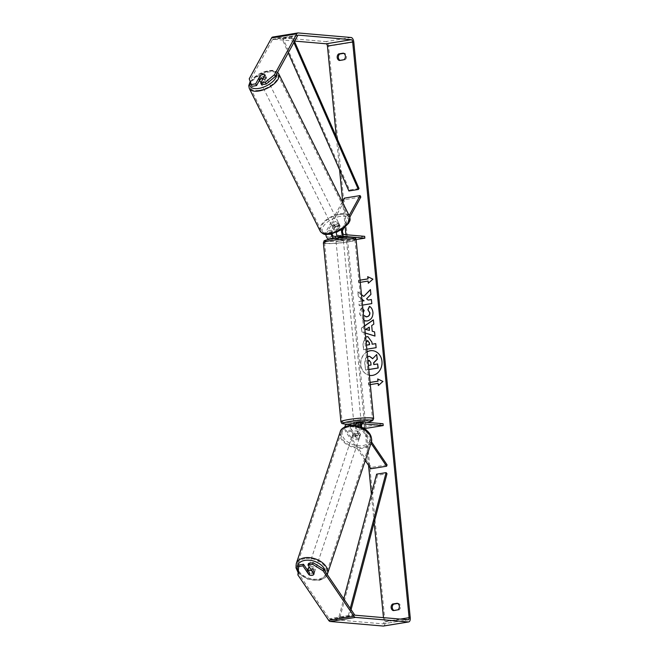 <?xml version="1.0" encoding="UTF-8"?>
<svg xmlns="http://www.w3.org/2000/svg" width="659" height="659" viewBox="0 0 659 659"><rect width="100%" height="100%" fill="white"/><g stroke="black" fill="none" stroke-linecap="round" stroke-linejoin="round"><path stroke-width="0.49" stroke-dasharray="3.29 2.47" d="M332.169 233.937A2.587 1.293 -99.2 0 1 332.4 231.68L335.052 226.828A3.69 1.73 152.9 0 1 338.059 225.535A3.69 1.73 152.9 0 1 340.093 226.012L337.449 230.856A2.587 1.293 80.8 0 0 337.334 233.657A2.587 1.293 80.8 0 0 338.734 235.444L342.894 235.798L335.686 236.433M335.052 226.828L334.302 225.378A3.69 1.73 152.9 0 1 337.317 224.085A3.69 1.73 152.9 0 1 339.352 224.562L336.7 229.406A4.432 2.224 80.8 0 0 336.222 232.66M331.263 234.126A4.432 2.224 -99.2 0 1 331.658 230.222L334.302 225.378M349.146 215.584L342.062 228.533A4.432 2.224 80.8 0 0 341.626 229.917M342.301 201.819L326.296 231.095A4.432 2.224 80.8 0 0 325.818 234.415M349.838 217.124L343.586 228.558M360.819 197.041L345.052 199.603L327.045 232.545A2.587 1.293 80.8 0 0 326.93 235.345A2.587 1.293 80.8 0 0 328.33 237.133L348.908 238.904L349.089 240.733L330.085 239.093M364.674 236.342L348.908 238.904M356.082 239.596L349.089 240.733M342.318 237.561L338.026 238.451L335.629 238.245M345.052 199.603L344.311 198.145M342.894 235.798L343.067 237.627M337.845 236.622L338.026 238.451M340.093 226.012L339.352 224.562M259.992 81.321A3.69 1.755 153.6 0 1 261.063 79.055A3.69 1.755 153.6 0 1 264.514 77.457A3.69 1.755 153.6 0 1 266.598 78.034A3.69 1.755 153.6 0 1 265.528 80.299A3.69 1.755 153.6 0 1 262.076 81.905A3.69 1.755 153.6 0 1 261.302 81.947M259.481 80.241A3.69 1.755 153.6 0 1 261.508 77.548L260.494 75.513M266.598 78.034L266.17 77.161A3.69 1.755 153.6 0 0 265.948 76.889L265.058 75.085M266.17 77.161A3.69 1.755 153.6 0 1 264.218 80.06L263.32 78.264M336.757 222.915A3.69 1.755 153.6 0 1 338.85 223.492A3.69 1.755 153.6 0 1 337.779 225.757A3.69 1.755 153.6 0 1 334.327 227.363A3.69 1.755 153.6 0 1 332.235 226.778A3.69 1.755 153.6 0 1 333.306 224.513A3.69 1.755 153.6 0 1 336.757 222.915M335.629 229.983A3.69 1.755 153.6 0 1 333.751 229.678L332.886 227.932A3.69 1.755 153.6 0 1 332.671 227.652A3.69 1.755 153.6 0 1 334.624 224.752L335.489 226.498A3.69 1.755 153.6 0 1 338.059 225.535A3.69 1.755 153.6 0 1 339.929 225.839L339.064 224.093A3.69 1.755 153.6 0 1 339.286 224.365A3.69 1.755 153.6 0 1 337.326 227.264L338.199 229.011A3.69 1.755 153.6 0 1 335.629 229.983M335.489 226.498L333.751 229.678M338.199 229.011L339.929 225.839M265.948 76.889L264.218 80.06M259.77 80.727L261.508 77.548M332.886 227.932L334.624 224.752M339.064 224.093L337.326 227.264M333.602 225.905A3.69 1.755 153.6 0 1 331.51 225.329A3.69 1.755 153.6 0 1 332.581 223.063A3.69 1.755 153.6 0 1 336.032 221.457A3.69 1.755 153.6 0 1 338.125 222.042A3.69 1.755 153.6 0 1 337.054 224.307A3.69 1.755 153.6 0 1 333.602 225.905M262.801 83.355A3.69 1.755 153.6 0 1 260.709 82.779A3.69 1.755 153.6 0 1 261.78 80.513A3.69 1.755 153.6 0 1 265.231 78.907A3.69 1.755 153.6 0 1 267.323 79.492A3.69 1.755 153.6 0 1 266.252 81.757A3.69 1.755 153.6 0 1 262.801 83.355M258.995 90.316A15.248 7.249 153.6 0 1 250.362 87.919A15.248 7.249 153.6 0 1 254.786 78.569A15.248 7.249 153.6 0 1 269.037 71.946A15.248 7.249 153.6 0 1 277.678 74.352A15.248 7.249 153.6 0 1 273.254 83.701A15.248 7.249 153.6 0 1 258.995 90.316M339.838 214.496A15.248 7.249 153.6 0 1 348.479 216.902A15.248 7.249 153.6 0 1 344.056 226.251A15.248 7.249 153.6 0 1 329.797 232.866A15.248 7.249 153.6 0 1 321.164 230.469A15.248 7.249 153.6 0 1 325.587 221.119A15.248 7.249 153.6 0 1 339.838 214.496M367.096 351.898A12.455 10.692 -85.1 0 0 360.885 364.814A12.455 10.692 -85.1 0 0 369.394 375.342A12.455 10.692 -85.1 0 1 360.695 364.798A12.455 10.692 -85.1 0 1 367.088 351.782M370.358 375.482A12.455 10.692 -85.1 0 0 370.457 375.49A12.455 10.692 -85.1 0 0 382.154 361.363A12.455 10.692 -85.1 0 0 372.59 350.679A12.455 10.692 -85.1 0 0 372.492 350.67M297.876 574.92L298.436 573.305L329.236 618.727A2.216 1.112 80.8 0 0 330.011 619.303L382.97 623.859A2.216 1.112 80.8 0 0 383.11 623.851A2.216 1.112 80.8 0 0 383.884 621.766L383.48 617.64M374.139 522.373L371.371 494.143M368.554 465.386L365.02 429.347M364.872 427.897L345.934 234.736M345.201 227.24L342.647 201.193M339.566 169.75L336.329 136.784M361.478 294.606L357.829 291.764L358.298 296.566L361.939 299.285M362.112 301.056L358.793 301.591L359.188 305.644L362.508 305.109M365.251 333.034L361.758 331.938L361.379 328.067L364.551 325.892M360.275 282.332L358.636 282.596L358.422 280.404L360.061 280.141M370.309 384.609L368.661 384.881L368.447 382.681L370.086 382.418M366.832 349.179L363.513 349.723L362.903 343.463L365.638 336.988M364.032 320.669L359.789 314.343C359.608 311.419 360.275 309.203 361.807 307.72L362.887 308.972M363.191 312.036L363.529 315.48M383.464 626.042A4.432 2.224 80.8 0 0 385.013 621.865L328.569 46.179A4.432 2.224 80.8 0 0 325.875 41.599L272.925 37.044L298.148 32.95M397.682 603.479L398.374 603.364A3.69 3.171 94.9 0 1 400.474 606.362A3.69 3.171 94.9 0 1 399.016 609.937L394.379 610.695A3.69 3.171 94.9 0 1 393.942 610.481M340.003 60.364A3.69 3.171 -85.1 0 0 340.439 60.579L345.077 59.821A3.69 3.171 -85.1 0 0 346.535 56.246A3.69 3.171 -85.1 0 0 344.435 53.247L343.743 53.363M294.68 41.089L273.139 39.235A2.216 1.112 80.8 0 0 272.999 39.243A2.216 1.112 80.8 0 0 272.464 39.688L250.123 80.546L249.234 78.808M260.486 75.538A3.69 1.73 152.9 0 1 261.878 74.854M261.615 84.756L265.989 76.757A3.69 1.73 -27.1 0 0 260.939 77.573L259.506 80.192M251.936 86.329L250.123 80.546M308.544 563.429L314.582 572.333A3.69 2.348 19.2 0 1 314.541 572.473A3.69 2.348 19.2 0 1 312.728 573.725A3.69 2.348 19.2 0 1 309.532 573.149L307.514 570.175M298.436 573.305L298.873 565.002M314.582 572.333L314.013 573.948L314.532 572.358A3.69 2.372 -161.6 0 0 314.623 572.152A3.69 2.372 -161.6 0 0 312.135 568.832L311.616 570.406M309.458 574.994A3.69 2.348 -160.8 0 0 310.957 575.373M309.532 573.149L309.087 574.442M397.888 609.839L399.016 609.937M397.237 603.265L398.374 603.364M393.242 610.596L394.379 610.695M260.939 77.573L260.181 76.09M265.989 76.757L265.099 75.011M343.949 59.73L345.077 59.821M343.298 53.148L344.435 53.247M339.303 60.48L340.439 60.579M368.826 369.542L365.564 370.07L364.88 363.142L365.786 358.15L369.567 356.321M372.747 358.62L376.882 354.542M373.966 364.534L377.805 363.957M365.786 358.15L367.557 356.585M365.564 370.07L364.691 363.125L365.597 358.134M368.826 369.493L365.374 370.053M367.862 276.772L372.903 279.169M373.093 279.185L368.307 283.255M368.282 281.08L358.636 282.596M360.069 280.182L358.422 280.404M358.611 280.421L358.826 282.612M378.315 383.357L368.661 384.881M368.851 384.889L368.447 382.681M370.094 382.467L368.636 382.698M378.513 385.383L383.118 381.462L377.698 378.958M373.406 319.969L374.007 324.162L371.874 325.587L372.236 331.23M372.426 331.246L374.576 331.897M374.765 331.914L374.987 336.074M365.243 332.984L361.758 331.938M361.948 331.955L361.379 328.067M361.569 328.083L364.559 326.032M369.287 327.185L365.877 329.385L369.6 330.439M367.953 336.625L372.121 342.219L372.31 344.229M375.918 343.644L376.124 347.672M376.314 347.688L363.513 349.723M363.702 349.74L363.084 343.479L365.646 337.087M367.804 340.678L366.058 343.314L366.437 345.176M366.083 341.584L366.437 345.135M363.982 296.435L357.829 291.764M368.332 300.092L366.766 298.84L371.091 294.408L370.424 289.532M362.12 301.105L358.982 301.608L359.377 305.661L371.989 303.61L371.404 299.548M358.018 291.78L358.298 296.566M358.488 296.583L361.923 299.153M369.592 306.468L369.625 306.386C371.519 307.333 372.681 309.335 373.109 312.399C373.266 317.045 371.338 319.912 367.327 320.991L365.72 321.048M364.032 320.603L359.979 314.359C359.798 311.435 360.465 309.219 361.997 307.737L361.807 307.72M361.997 307.737L364.147 310.43M364.336 310.447L363.167 313.882L365.918 316.855M368.002 361.116L367.747 362.845L368.01 365.506L368.422 365.432M368.035 361.486L368.2 365.514L371.231 365.028L370.968 362.351L369.254 360.415M360.539 434.487L356.881 429.108A2.587 1.293 -99.2 0 1 356.206 426.389A2.587 1.293 -99.2 0 1 357.129 424.668A2.587 1.293 -99.2 0 1 357.293 424.66L361.445 425.022L356.395 425.838L352.244 425.483A2.587 1.293 80.8 0 0 352.079 425.483A2.587 1.293 80.8 0 0 351.156 427.205A2.587 1.293 80.8 0 0 351.84 429.923L355.489 435.311A3.69 2.348 -160.8 0 0 358.685 435.887A3.69 2.348 -160.8 0 0 360.498 434.635A3.69 2.348 -160.8 0 0 360.539 434.487L360.069 435.838L356.412 430.451A4.432 2.224 -99.2 0 1 355.259 425.582M350.39 425.393A4.432 2.224 80.8 0 0 351.371 431.274L355.02 436.653A3.69 2.348 -160.8 0 0 358.216 437.238A3.69 2.348 -160.8 0 0 360.028 435.978A3.69 2.348 -160.8 0 0 360.069 435.838M365.275 460.559L346.008 432.139A4.432 2.224 -99.2 0 1 344.912 426.834M371.05 443.26L361.775 429.577A4.432 2.224 -99.2 0 1 360.786 427.098M346.428 424.536A4.432 2.224 -99.2 0 1 346.708 424.528L367.277 426.291L367.458 428.119M371.487 441.868L362.244 428.235A2.587 1.293 -99.2 0 1 361.906 427.592M387.08 464.867L371.314 467.42L346.477 430.797A2.587 1.293 -99.2 0 1 345.802 428.078A2.587 1.293 -99.2 0 1 346.725 426.357A2.587 1.293 -99.2 0 1 346.889 426.348L362.038 427.65M383.044 423.737L367.277 426.291M356.832 422.847A4.432 2.224 -99.2 0 1 357.112 422.839L361.264 423.193L354.064 423.828M371.314 467.42L370.844 468.771M361.445 425.022L361.264 423.193M356.395 425.838L356.222 424.009M355.489 435.311L355.02 436.653M342.713 238.887L335.884 239.761L342.713 238.887M335.859 238.212L336.296 238.822L338.594 238.78L338.38 236.589L342.787 235.873L340.093 235.642L340.266 237.388M342.787 235.873L343.009 238.064L340.299 237.734M340.093 235.642L337.26 235.963M335.678 236.359L338.38 236.589M353.792 422.403L361.14 421.686L361.247 422.781L358.43 422.666L358.644 424.857L355.292 425.277M354.04 423.589L356.717 423.613L356.931 425.805L361.346 425.088L358.644 424.857M354.221 425.45L356.931 425.805M361.346 425.088L361.247 422.781M361.132 422.897L358.43 422.666M354.015 423.383L356.717 423.613M335.892 238.55L338.594 238.78M343.009 238.064L340.308 237.833M342.894 240.716L336.065 241.589L342.894 240.716M360.44 419.709L353.611 420.574L360.44 419.709M344.262 422.328A15.248 1.656 174.4 0 0 361.412 421.414A15.248 1.656 174.4 0 0 372.467 418.729A15.248 1.656 174.4 0 0 370.309 418.103A15.248 1.656 174.4 0 0 353.166 419.017A15.248 1.656 174.4 0 0 342.112 421.702A15.248 1.656 174.4 0 0 344.262 422.328M326.716 243.344A15.248 1.656 174.4 0 0 343.858 242.43A15.248 1.656 174.4 0 0 354.913 239.744A15.248 1.656 174.4 0 0 352.763 239.11A15.248 1.656 174.4 0 0 335.612 240.033A15.248 1.656 174.4 0 0 324.566 242.718A15.248 1.656 174.4 0 0 326.716 243.344M307.885 569.005A3.69 2.372 -161.6 0 0 309.228 571.715A3.69 2.372 -161.6 0 0 313.066 572.646A3.69 2.372 -161.6 0 0 314.895 571.345A3.69 2.372 -161.6 0 0 313.577 568.651A3.69 2.372 -161.6 0 0 309.771 567.687M309.475 575.01L310.101 573.132A3.69 2.372 -161.6 0 1 307.564 570.035M357.878 438.309A3.69 2.372 -161.6 0 0 359.707 436.999A3.69 2.372 -161.6 0 0 358.364 434.289A3.69 2.372 -161.6 0 0 354.526 433.367A3.69 2.372 -161.6 0 0 352.697 434.668A3.69 2.372 -161.6 0 0 354.04 437.378A3.69 2.372 -161.6 0 0 357.878 438.309M358.026 431.266A3.69 2.372 -161.6 0 0 355.333 430.945A3.69 2.372 -161.6 0 0 353.595 432.032L353.059 433.647A3.69 2.372 -161.6 0 0 352.969 433.861A3.69 2.372 -161.6 0 0 355.448 437.181L355.992 435.566A3.69 2.372 -161.6 0 0 358.685 435.887A3.69 2.372 -161.6 0 0 360.424 434.8L359.88 436.415A3.69 2.372 -161.6 0 0 359.971 436.2A3.69 2.372 -161.6 0 0 357.491 432.881L358.026 431.266L360.424 434.8M355.992 435.566L353.595 432.032M314.532 572.358L312.135 568.832M307.704 569.598L310.101 573.132M353.059 433.647L355.448 437.181M359.88 436.415L357.491 432.881M357.433 439.652A3.69 2.372 -161.6 0 0 359.254 438.35A3.69 2.372 -161.6 0 0 357.911 435.64A3.69 2.372 -161.6 0 0 354.081 434.709A3.69 2.372 -161.6 0 0 352.252 436.011A3.69 2.372 -161.6 0 0 353.595 438.721A3.69 2.372 -161.6 0 0 357.433 439.652M313.511 571.304A3.69 2.372 -161.6 0 0 315.34 570.002A3.69 2.372 -161.6 0 0 313.997 567.292A3.69 2.372 -161.6 0 0 310.158 566.361A3.69 2.372 -161.6 0 0 308.338 567.663A3.69 2.372 -161.6 0 0 309.681 570.373A3.69 2.372 -161.6 0 0 313.511 571.304M304.911 558.618A15.248 9.778 -161.6 0 0 297.374 564.005A15.248 9.778 -161.6 0 0 302.918 575.2A15.248 9.778 -161.6 0 0 318.758 579.039A15.248 9.778 -161.6 0 0 326.304 573.659A15.248 9.778 -161.6 0 0 320.76 562.465A15.248 9.778 -161.6 0 0 304.911 558.618M348.833 426.966A15.248 9.778 -161.6 0 0 341.288 432.353A15.248 9.778 -161.6 0 0 346.832 443.548A15.248 9.778 -161.6 0 0 362.672 447.387A15.248 9.778 -161.6 0 0 370.218 442.008A15.248 9.778 -161.6 0 0 364.674 430.813A15.248 9.778 -161.6 0 0 348.833 426.966M351.09 609.666L349.245 616.651L339.78 618.191L377.525 475.263L386.99 473.722M376.643 474.159L377.525 475.263M349.245 616.651L348.364 615.555L338.907 617.088L343.734 598.809M348.364 615.555L350.25 608.422M339.78 618.191L338.907 617.088M359.015 188.49L349.558 190.023L282.909 38.123L282.233 39.087L288.263 52.827M282.909 38.123L292.365 36.583L294.491 41.426M348.883 190.986L349.558 190.023M292.365 36.583L291.69 37.547L293.881 42.547M291.69 37.547L282.233 39.087M342.062 228.533L336.7 229.406M331.658 230.222L326.296 231.095M333.693 236.268L328.33 237.133M332.4 231.68L327.045 232.545M344.097 234.571L338.734 235.444M342.804 229.983L337.449 230.856M278.732 73.824A16.434 7.809 -26.4 0 0 269.424 71.238A16.434 7.809 -26.4 0 0 254.069 78.372A16.434 7.809 -26.4 0 0 249.3 88.446M250.354 82.391A14.58 6.936 153.6 0 1 268.098 70.892A14.58 6.936 153.6 0 1 276.648 74.072M320.109 230.988A16.434 7.809 153.6 0 1 324.871 220.913A16.434 7.809 153.6 0 1 340.233 213.788A16.434 7.809 153.6 0 1 349.534 216.374M340.341 216.358A14.58 6.936 -26.4 0 0 323.009 227.009A14.58 6.936 -26.4 0 0 330.744 233.92A14.58 6.936 -26.4 0 0 348.076 223.269A14.58 6.936 -26.4 0 0 340.341 216.358M400.359 619.089L383.884 621.766M410.244 617.763L385.013 621.865M353.792 42.077L328.569 46.179M297.687 35.594L272.464 39.688M298.09 35.182L273.139 39.235M408.193 619.765L382.97 623.859M355.234 615.209L330.011 619.303M354.46 614.633L329.236 618.727M351.099 37.505L325.875 41.599M351.371 431.274L346.008 432.139M361.775 429.577L356.412 430.451M352.071 423.655L346.708 424.528M351.84 429.923L346.477 430.797M352.244 425.483L346.889 426.348M362.326 423.844L357.293 424.66M362.475 421.966L357.112 422.839M362.244 428.235L356.881 429.108M373.637 418.613A16.434 1.779 -5.6 0 1 361.725 421.513A16.434 1.779 -5.6 0 1 343.257 422.493A16.434 1.779 -5.6 0 1 340.934 421.818M323.388 242.833A16.434 1.779 174.4 0 0 325.711 243.509A16.434 1.779 174.4 0 0 344.179 242.52A16.434 1.779 174.4 0 0 356.091 239.629M352.013 237.38A14.58 1.582 -5.6 0 1 347.013 240.041A14.58 1.582 -5.6 0 1 327.103 241.425A14.58 1.582 -5.6 0 1 326.773 241.392M348.751 424.157A14.58 1.582 174.4 0 0 366.865 422.345M298.008 572.325L307.168 579.055L318.775 580.414C324.071 578.923 326.955 576.798 327.424 574.03A16.434 10.536 18.4 0 1 319.294 579.829A16.434 10.536 18.4 0 1 302.226 575.694A16.434 10.536 18.4 0 1 296.253 563.634M298.082 570.958A14.58 9.358 -161.6 0 0 318.009 579.936A14.58 9.358 -161.6 0 0 325.472 571.872M340.168 431.983A16.434 10.536 -161.6 0 0 346.14 444.042A16.434 10.536 -161.6 0 0 363.216 448.178A16.434 10.536 -161.6 0 0 371.338 442.378M349.583 426.068A14.58 9.358 18.4 0 1 368.702 433.671A14.58 9.358 18.4 0 1 362.821 445.599A14.58 9.358 18.4 0 1 343.701 438.004A14.58 9.358 18.4 0 1 349.583 426.068M250.132 81.658L257.834 74.516L268.551 70.521L272.793 70.381L277.604 72.317M332.235 226.778L332.671 227.652M339.286 224.365L338.85 223.492M331.51 225.329L260.709 82.779M338.125 222.042L267.323 79.492M348.479 216.902L277.678 74.352M321.164 230.469L250.362 87.919M272.999 39.243L298.222 35.149M383.11 623.851L408.333 619.757M314.541 572.473L313.972 574.088M360.498 434.635L360.028 435.978M352.079 425.483L346.725 426.357M357.129 424.668L362.491 423.795M335.777 238.665L335.884 239.761M343.125 237.948L343.232 239.044M348.627 424.174L366.939 422.345M336.065 241.589L353.611 420.574M343.413 240.864L360.959 419.857M354.913 239.744L372.467 418.729M324.566 242.718L342.112 421.702M314.895 571.345L314.623 572.152M359.707 436.999L359.971 436.2M352.969 433.861L352.697 434.668M359.254 438.35L315.34 570.002M352.252 436.011L308.338 567.663M341.288 432.353L297.374 564.005M370.218 442.008L326.304 573.659"/><path stroke-width="0.99" d="M349.838 217.124L360.819 197.041L360.078 195.591L349.146 215.584M360.078 195.591L344.311 198.145L342.301 201.819M325.818 234.415A4.432 2.224 80.8 0 0 328.512 238.962L330.085 239.093M335.629 238.245L333.874 238.088A4.432 2.224 -99.2 0 1 331.263 234.126M343.586 228.558L342.804 229.983A2.587 1.293 80.8 0 0 342.688 232.784A2.587 1.293 80.8 0 0 344.097 234.571L364.674 236.342L364.847 238.171L356.082 239.596M341.626 229.917A4.432 2.224 80.8 0 0 344.278 236.4L364.847 238.171M335.686 236.433L333.693 236.268A2.587 1.293 -99.2 0 1 332.169 233.937M336.222 232.66A4.432 2.224 80.8 0 0 338.915 237.273L342.318 237.561M261.302 81.947A3.69 1.755 153.6 0 1 259.992 81.321L259.555 80.447A3.69 1.755 153.6 0 1 259.481 80.241M260.635 78.998A3.69 1.755 153.6 0 1 258.765 78.693L260.494 75.513A3.69 1.755 153.6 0 1 263.065 74.549A3.69 1.755 153.6 0 1 264.943 74.854L263.205 78.026A3.69 1.755 153.6 0 1 260.635 78.998M259.555 80.447A3.69 1.755 153.6 0 0 259.77 80.727L258.765 78.693M367.088 351.782A12.455 10.692 -85.1 0 1 372.401 350.662A12.455 10.692 -85.1 0 1 381.965 361.346A12.455 10.692 -85.1 0 1 370.267 375.473A12.455 10.692 -85.1 0 1 369.394 375.358A12.455 10.692 -85.1 0 0 370.358 375.482M383.48 617.64L374.139 522.373M371.371 494.143L368.554 465.386M365.02 429.347L364.872 427.897M345.934 234.736L345.201 227.24M342.647 201.193L339.566 169.75M336.329 136.784L327.441 46.081A2.216 1.112 80.8 0 0 326.09 43.791L294.68 41.089M323.66 569.211L323.099 570.826L312.613 564.293L313.173 562.679L323.66 569.211L354.46 614.633A2.216 1.112 80.8 0 0 355.234 615.209L408.193 619.765A2.216 1.112 80.8 0 0 408.333 619.757A2.216 1.112 80.8 0 0 409.107 617.664L352.664 41.987A2.216 1.112 80.8 0 0 351.313 39.697L298.362 35.141A2.216 1.112 80.8 0 0 298.222 35.149A2.216 1.112 80.8 0 0 297.687 35.594L275.347 76.452L266.236 84.006L261.615 84.756L260.717 83.018L265.346 82.268L274.457 74.706L275.347 76.452M362.508 305.109L371.8 303.593L371.404 299.548L368.142 300.076L366.577 298.824L370.902 294.392L370.424 289.532L363.793 296.418L361.478 294.606M361.939 299.285L363.908 300.768L362.112 301.056M364.551 325.892L373.398 319.829L373.818 324.146L371.684 325.571L372.236 331.23L374.576 331.897L374.987 336.074L365.251 333.034M397.237 603.265A3.69 3.171 94.9 0 1 399.338 606.264A3.69 3.171 94.9 0 1 397.888 609.839L393.242 610.596A3.69 3.171 94.9 0 1 391.141 607.598A3.69 3.171 94.9 0 1 392.599 604.023L397.237 603.265M343.298 53.148L338.66 53.906A3.69 3.171 -85.1 0 0 337.202 57.481A3.69 3.171 -85.1 0 0 339.303 60.48L343.949 59.73A3.69 3.171 -85.1 0 0 345.398 56.147A3.69 3.171 -85.1 0 0 343.298 53.148M360.069 280.182L368.068 278.889L367.664 276.681L372.903 279.169L368.307 283.255L368.093 281.063L360.275 282.332M367.879 278.872L360.061 280.141M378.513 385.383L378.126 383.34L378.34 385.531L382.928 381.446L377.698 378.958L377.912 381.149L370.086 382.418M378.126 383.34L370.309 384.609M365.638 336.988L367.862 336.609L371.931 342.202L372.121 344.212L375.729 343.627L376.124 347.672L366.832 349.179M363.529 315.48L366.692 316.806C368.752 316.328 369.757 314.986 369.724 312.77L367.862 309.722L369.444 306.369C371.33 307.316 372.492 309.318 372.92 312.382C373.085 317.028 371.149 319.895 367.137 320.974L364.032 320.669M362.887 308.972L364.147 310.43L363.191 312.036M338.66 53.906L339.797 54.005A3.69 3.171 -85.1 0 0 338.339 57.58A3.69 3.171 -85.1 0 0 340.003 60.364M393.942 610.481A3.69 3.171 94.9 0 1 392.278 607.697A3.69 3.171 94.9 0 1 393.736 604.114L397.682 603.479M392.599 604.023L393.736 604.114M323.099 570.826L353.899 616.247A4.432 2.224 80.8 0 0 355.456 617.401L408.407 621.956A4.432 2.224 80.8 0 0 408.687 621.939A4.432 2.224 80.8 0 0 410.244 617.763L353.792 42.077A4.432 2.224 80.8 0 0 351.099 37.505L298.148 32.95A4.432 2.224 80.8 0 0 297.868 32.958A4.432 2.224 80.8 0 0 296.789 33.848L274.457 74.706M343.743 53.363L339.797 54.005M307.514 570.175L303.502 564.252L298.873 565.002L297.876 574.92L328.676 620.35A4.432 2.224 80.8 0 0 330.233 621.495L383.184 626.05A4.432 2.224 80.8 0 0 383.464 626.042L408.687 621.939M272.925 37.044A4.432 2.224 80.8 0 0 272.645 37.061A4.432 2.224 80.8 0 0 271.566 37.95L249.234 78.808L251.936 86.329L256.565 85.579L255.676 83.841L251.046 84.591M261.878 74.854A3.69 1.73 152.9 0 1 265.099 75.011L260.717 83.018M255.676 83.841L260.05 75.834A3.69 1.73 152.9 0 1 260.486 75.538M266.236 84.006L265.346 82.268M259.506 80.192L256.565 85.579M313.173 562.679L308.544 563.429L307.984 565.043L312.613 564.293M310.957 575.373A3.69 2.348 -160.8 0 0 312.168 575.348A3.69 2.348 -160.8 0 0 313.972 574.088A3.69 2.348 -160.8 0 0 314.013 573.948L307.984 565.043M303.502 564.252L302.934 565.867L298.313 566.616M302.934 565.867L308.972 574.763A3.69 2.348 -160.8 0 0 309.458 574.994M372.492 350.67A12.455 10.692 -85.1 0 0 367.096 351.898M369.567 356.321L372.747 358.62M373.966 364.534L373.801 362.804L377.335 359.229L376.693 354.526L377.146 359.213L373.612 362.788L373.785 364.567L377.615 363.941L378.011 368.002L368.826 369.493M377.615 363.941L378.2 368.019L368.826 369.542M367.557 356.585L369.468 356.313L372.623 358.735L376.693 354.526M368.48 283.098L368.093 281.063M368.068 278.889L367.862 276.772M377.887 379.049L377.912 381.149M378.101 381.166L370.094 382.467M374.987 336.032L365.243 332.984M364.559 326.032L373.406 319.969M369.411 330.423L369.287 327.185L365.687 329.368L369.411 330.423L369.098 327.169M365.646 337.087L367.953 336.625M375.729 343.668L372.121 344.212M366.437 345.176L369.575 344.673L369.386 342.746L367.516 340.703M366.437 345.135L369.386 344.657L369.197 342.738L367.804 340.678M367.335 340.687L366.083 341.584M370.44 289.721L363.793 296.418M371.412 299.59L368.142 300.076M361.923 299.153L363.908 300.768M364.097 300.784L362.12 301.105M365.72 321.048L364.032 320.603M365.918 316.855L366.882 316.822C368.933 316.345 369.946 315.002 369.905 312.786L367.862 309.722M368.051 309.738L369.592 306.468M368.422 365.432L371.042 365.012L370.778 362.335L369.065 360.399L368.002 361.116M369.419 360.382L368.035 361.486M371.487 441.868L387.08 464.867L386.611 466.21L370.844 468.771L365.275 460.559M386.611 466.21L371.05 443.26M354.064 423.828L352.071 423.655A4.432 2.224 80.8 0 0 351.791 423.663A4.432 2.224 80.8 0 0 350.39 425.393M344.912 426.834A4.432 2.224 -99.2 0 1 346.428 424.536L351.791 423.663M361.906 427.592A2.587 1.293 -99.2 0 1 362.491 423.795A2.587 1.293 -99.2 0 1 362.648 423.795L383.225 425.557L367.458 428.119L362.038 427.65M360.786 427.098A4.432 2.224 -99.2 0 1 362.195 421.974A4.432 2.224 -99.2 0 1 362.475 421.966L383.044 423.737L383.225 425.557M355.259 425.582A4.432 2.224 -99.2 0 1 356.832 422.847L362.195 421.974M337.26 235.963L335.678 236.359L335.859 238.212M361.247 422.781L360.621 421.529L353.792 422.403L354.04 423.589M354.221 425.45L353.899 423.498M355.292 425.277L354.484 425.475M309.771 567.687A3.69 2.372 -161.6 0 0 309.714 567.704A3.69 2.372 -161.6 0 0 307.885 569.005L307.621 569.813A3.69 2.372 -161.6 0 0 307.564 570.035M311.509 570.71A3.69 2.372 -161.6 0 0 308.816 570.389A3.69 2.372 -161.6 0 0 307.078 571.477L309.475 575.01A3.69 2.372 -161.6 0 0 312.168 575.332A3.69 2.372 -161.6 0 0 313.906 574.244L311.616 570.406M307.078 571.477L307.704 569.598A3.69 2.372 -161.6 0 0 307.621 569.813M351.09 609.666L386.99 473.722L386.108 472.627L376.643 474.159L343.734 598.809M350.25 608.422L386.108 472.627M294.491 41.426L359.015 188.49L358.339 189.454L348.883 190.986L288.263 52.827M293.881 42.547L358.339 189.454M333.874 238.088L328.512 238.962M344.278 236.4L338.915 237.273M278.732 73.824L349.534 216.374A16.434 7.809 153.6 0 1 344.772 226.449A16.434 7.809 153.6 0 1 329.409 233.583A16.434 7.809 153.6 0 1 320.109 230.988L249.3 88.446A16.434 7.809 -26.4 0 0 258.608 91.033A16.434 7.809 -26.4 0 0 273.971 83.899A16.434 7.809 -26.4 0 0 278.732 73.824L277.604 72.317M276.648 74.072A14.58 6.936 153.6 0 1 258.493 88.463A14.58 6.936 153.6 0 1 250.354 82.391M409.107 617.664L400.359 619.089M352.664 41.987L327.441 46.081M296.789 33.848L271.566 37.95M351.313 39.697L326.09 43.791M353.899 616.247L328.676 620.35M355.456 617.401L330.233 621.495M408.407 621.956L383.184 626.05M340.934 421.818A16.434 1.779 -5.6 0 1 352.845 418.926A16.434 1.779 -5.6 0 1 371.322 417.938A16.434 1.779 -5.6 0 1 373.637 418.613L356.091 239.629A16.434 1.779 174.4 0 0 353.768 238.953A16.434 1.779 174.4 0 0 335.299 239.934A16.434 1.779 174.4 0 0 323.388 242.833L340.934 421.818C342.318 424.248 341.065 423.21 344.673 424.083L348.627 424.174M366.865 422.345A14.58 1.582 174.4 0 0 369.921 420.022A14.58 1.582 174.4 0 0 350.011 421.406A14.58 1.582 174.4 0 0 345.011 424.066A14.58 1.582 174.4 0 0 348.751 424.157M326.773 241.392A14.58 1.582 -5.6 0 1 332.391 238.715A14.58 1.582 -5.6 0 1 352.013 237.38M327.424 574.03L371.338 442.378A16.434 10.536 -161.6 0 0 365.366 430.319A16.434 10.536 -161.6 0 0 348.298 426.175A16.434 10.536 -161.6 0 0 340.168 431.983L296.253 563.634A16.434 10.536 18.4 0 1 304.376 557.827A16.434 10.536 18.4 0 1 321.452 561.97A16.434 10.536 18.4 0 1 327.424 574.03L327.251 574.5M325.472 571.872A14.58 9.358 -161.6 0 0 304.771 560.405A14.58 9.358 -161.6 0 0 298.082 570.958M249.3 88.446L248.756 85.695L250.132 81.658M320.109 230.988C324.335 236.046 325.983 234.06 330.291 234.291L342.507 229.332L348.693 223.187C349.451 220.905 350.835 221.226 349.534 216.374M272.645 37.061L297.868 32.958M323.388 242.833C324.961 239.884 321.864 241.441 329.945 239.126C338.462 237.677 345.926 237.092 352.351 237.364C354.501 237.256 355.753 238.014 356.091 239.629M366.939 422.345L372.681 420.59L373.637 418.613M371.338 442.378C373.702 430.656 358.974 424.239 348.817 425.59C343.52 427.081 340.637 429.215 340.168 431.983M296.253 563.634L296.006 567.836L298.008 572.325"/></g></svg>
